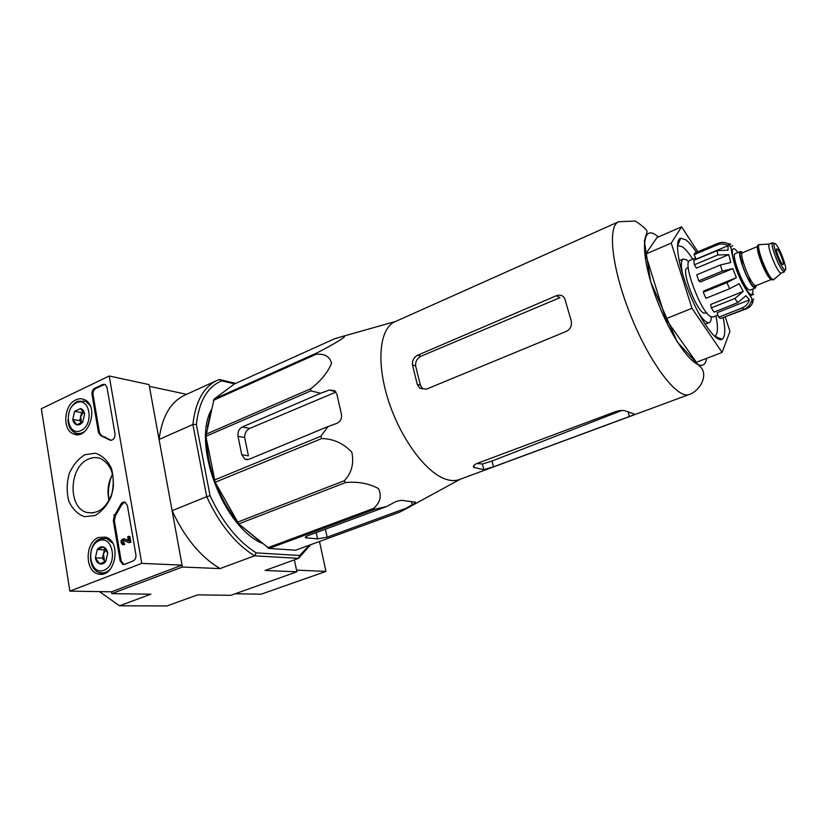 <?xml version="1.0" encoding="UTF-8"?>
<svg xmlns="http://www.w3.org/2000/svg" width="827" height="827" viewBox="0 0 827 827"><rect width="100%" height="100%" fill="white"/><g stroke="black" fill="none" stroke-linecap="round" stroke-linejoin="round"><path stroke-width="1.24" d="M618.699 221.719L394.955 321.744C379.8 328.164 376.016 361.296 388.039 399.369C399.927 437.421 425.295 472.072 445.112 478.988C450.467 480.9 455.232 481.087 459.419 479.536L689.263 394.458C677.851 399.606 650.746 364.779 631.466 317.361C612.032 270.005 606.966 226.102 618.699 221.719L635.343 221.067C643.292 226.371 647.19 229.968 647.055 231.839L644.336 241.112L650.704 281.873L677.23 341.892L699.094 365.679C709.793 373.68 699.962 391.171 689.263 394.458M414.513 502.082L404.424 500.686C401.602 499.994 398.263 500.542 394.407 502.32L386.788 506.475L374.858 509.205L373.484 508.471C380.275 502.558 381.929 495.931 378.456 488.581C368.956 483.454 358.008 481.438 345.614 482.534L344.29 480.745C351.62 473.044 354.142 463.544 351.847 452.276C343.536 443.365 333.488 438.786 321.693 438.548L320.835 436.242L328.071 426.525L336.796 423.372C340.703 421.45 342.202 418.183 341.293 413.593L336.951 394.52L334.759 390.654L329.28 390.055L320.649 393.259L310.807 390.882L310.683 388.783C320.504 381.319 327.471 372.843 331.575 363.353C329.849 356.489 324.629 353.491 315.935 354.349L316.555 353.088C330.738 346.017 352.302 333.539 341.944 336.589L334.522 338.791L234.31 384.028L214.079 399.069L205.882 436.325L215.175 482.255L238.755 523.894L269.044 548.446L295.663 550.203L399.482 512.233L412.166 504.708C414.875 503.25 415.909 502.392 415.257 502.113L414.513 502.082M399.482 512.233L411.515 505.824M386.788 506.475L308.161 535.576C305.763 536.496 304.884 537.219 305.504 537.736L317.537 538.884L327.151 537.157L404.661 508.76M320.649 393.259L242.29 426.98C238.941 428.872 237.525 431.973 238.031 436.294L244.689 437.504C244.575 433.307 246.26 430.278 249.733 428.417L335.638 392.215M238.031 436.294L241.753 454.747L244.937 459.274L248.855 459.347L328.071 426.525M244.689 437.504L248.41 455.832L241.753 454.747M214.079 399.069L316.555 353.088M213.335 400.34L315.935 354.349M205.861 434.289L310.683 388.783M205.882 436.325L310.807 390.882M214.369 480.053L320.835 436.242M215.175 482.255L321.693 438.548M237.411 522.219L344.29 480.745M238.755 523.894L345.614 482.534M267.597 547.794L373.484 508.471M269.044 548.446L374.858 509.205M235.157 593.776L261.177 594.189L325.952 571.416L296.531 570.134L294.391 559.869L296.883 571.798L265.074 570.475L298.599 558.349L299.684 555.496L256.205 552.881C237.794 541.23 222.411 522.157 210.048 495.662L196.35 424.447C199.028 401.24 207.484 386.716 221.729 380.865L234.589 383.904M99.509 591.615L119.501 605.798L167.023 605.933L197.643 594.861L230.785 595.326L296.883 571.798M119.501 605.798L150.855 594.189L111.841 593.641L182.405 567.022L172.109 510.693L206.709 496.676L192.887 424.52L159.073 439.447L149.367 386.333L186.592 394.324M256.205 552.881L254.54 555.837L298.599 558.349L310.507 544.776M210.048 495.662L206.709 496.676C219.475 524.194 235.416 543.918 254.54 555.837L220.054 568.594L182.405 567.022M111.841 593.641L111.531 591.801L69.861 591.14L41.35 408.714L109.195 375.985L141.748 563.383L69.861 591.14M196.35 424.447L192.887 424.52C195.441 401.591 203.587 386.85 217.325 380.296L219.289 379.479L235.747 383.377M309.463 545.158L299.684 555.496M262.128 543.267C223.393 527.099 192.112 444.812 211.216 409.975M159.073 439.447C162.02 416.684 170.548 401.932 184.69 395.192L217.325 380.296M220.054 568.594C200.703 557.057 184.721 537.757 172.109 510.693M219.289 379.479L221.729 380.865M113.495 485.17L112.854 489.935M111.81 475.525C108.895 483.102 107.861 490.907 108.699 498.939M113.806 514.818L114.943 516.596M210.089 415.082L207.432 427.187M206.781 440.977C207.153 453.444 209.665 466.356 214.296 479.701M215.32 482.523C220.582 496.396 227.435 508.708 235.881 519.47M242.032 526.613L258.52 540.269M696.468 252.411C692.509 246.384 688.963 242.187 685.81 239.83L680.683 238.186C674.212 239.778 678.099 265.653 689.563 293.616C700.945 321.6 716.285 342.771 722.002 339.328C725.217 337.189 725.62 329.983 723.222 317.713M725.32 317.113L729.972 331.41L722.085 352.447L691.972 308.306L671.235 243.117L681.624 226.825L697.885 251.811M681.624 226.825L657.052 237.504L645.567 254.158L671.235 243.117M691.972 308.306L665.694 318.871L645.567 254.158M722.085 352.447L696.355 362.257L665.694 318.871M477.034 463.461C473.84 464.857 472.744 466.17 473.757 467.4L483.857 469.664L493.471 466.831L629.45 416.498C633.503 415.051 635.105 414.224 634.247 414.017L626.215 411.215C623.775 410.089 620.198 410.244 615.495 411.67L477.034 463.461L482.41 464.03L491.962 461.042L621.821 410.471M556.23 295.787L417.842 355.124C413.893 357.243 412.104 360.52 412.466 364.955L417.263 384.4L419.609 388.039L426.318 389.197L566.402 331.348C570.702 328.97 572.263 325.29 571.075 320.328L564.779 298.681C562.991 295.373 560.137 294.402 556.23 295.787L559.993 297.648L421.088 356.189C417.118 358.298 415.288 361.544 415.63 365.958L420.426 385.33L422.793 388.948L419.609 388.039M692.788 259.182C688.922 253.176 685.449 249.041 682.378 246.787L677.52 245.474M714.631 336.341L714.848 336.248C717.898 334.263 718.27 327.471 715.934 315.873M109.195 375.985L149.046 384.607L182.064 565.141L111.531 591.801M182.064 565.141L141.748 563.383M124.598 564.314L133.044 561.026C135.235 559.858 136.186 557.76 135.897 554.721L127.389 505.442L124.98 502.134C123.151 501.679 121.683 502.547 120.587 504.749L114.384 515.697L113.309 520.503L120.122 560.892L122.872 564.438L124.598 564.314M115.025 433.865L106.972 387.274L105.163 384.441L102.703 384.452L94.712 388.287C92.665 389.558 91.766 391.605 92.014 394.417L98.444 432.469L100.47 435.488L109.991 440.119C113.32 440.471 114.994 438.393 115.025 433.865M84.943 454.716L95.363 453.237C102.207 455.429 107.551 460.443 111.397 468.278C113.847 477.262 113.806 486.576 111.283 496.241C107.345 505.142 101.907 511.582 94.971 515.552L84.468 516.699C77.697 514.239 72.487 509.091 68.837 501.255C66.563 492.406 66.656 483.288 69.106 473.892C72.9 465.208 78.183 458.809 84.943 454.716M98.589 537.478L105.701 537.157C122.045 541.334 115.211 578.166 98.816 574.072C84.695 572.305 84.592 542.223 98.589 537.478M75.898 399.854C79.01 398.418 81.987 398.407 84.84 399.834C99.591 406.46 88.344 440.75 73.665 433.999C62.025 430.298 63.741 404.868 75.898 399.854M88.592 459.037C92.717 457.238 96.759 457.104 100.718 458.634C111.428 464.66 115.304 475.845 112.348 492.179C107.024 507.675 98.475 514.435 86.721 512.44C67.473 507.675 69.075 466.449 88.592 459.037M109.071 500.48C106.848 491.29 108.017 482.503 112.575 474.119M111.169 440.336L109.474 439.819M104.998 384.369L95.756 388.494C93.699 389.775 92.8 391.812 93.058 394.613L99.488 432.645L101.514 435.653L110.518 439.985M122.872 564.438L123.926 564.479L121.187 560.933L114.364 520.586L115.429 515.779L114.384 515.697M124.877 502.092L121.631 504.842L115.429 515.779M128.805 536.341L129.849 536.413L130.862 542.274L128.712 542.646L129.808 542.202L128.805 536.341L127.699 536.775L128.402 540.879L123.761 538.78L128.33 540.434M130.862 542.274L129.808 542.202M124.629 544.662L123.585 544.6L123.337 543.153L124.391 543.215L124.629 544.662L123.182 544.704M124.06 538.791L124.805 538.842M123.585 544.6L122.489 544.662C120.122 541.912 120.525 539.938 123.709 538.759L123.761 538.78M123.647 543.174L123.761 540.403M123.337 543.153L122.789 543.184C121.61 541.819 121.807 540.837 123.388 540.238L128.712 542.646M103.447 547.019L107.737 552.953L105.825 561.368L99.633 563.807L95.374 557.863L97.286 549.5L103.447 547.019C105.711 547.877 107.138 549.852 107.737 552.953L105.825 561.368C103.995 563.663 101.938 564.469 99.633 563.807C97.379 562.929 95.963 560.944 95.374 557.863L97.286 549.5C99.095 547.216 101.152 546.389 103.447 547.019M99.106 540.662C113.103 534.738 118.189 564.872 103.995 570.279C89.947 575.83 85.181 546.109 99.106 540.662M110.694 568.697C107.469 572.129 103.944 573.462 100.088 572.708C87.228 570.63 87.404 543.174 100.212 538.853L106.476 538.449L112.679 543.163M105.153 561.843L104.564 561.151L105.101 561.884M104.564 561.151L103.396 554.038L102.445 558.194L104.564 561.151M105.825 549.293L104.336 549.883L103.396 554.038L106.011 549.5M104.336 549.883L97.286 549.5M102.445 558.194L95.374 557.863M82.752 422.008C80.994 424.313 79.02 425.233 76.818 424.778C74.668 424.106 73.324 422.328 72.766 419.444L74.616 411.36L80.519 408.559L84.612 413.882L82.752 422.008L76.818 424.778L72.766 419.444L74.616 411.36L80.519 408.559C82.679 409.21 84.044 410.988 84.612 413.882M76.394 402.832C89.792 396.205 94.557 424.437 80.963 430.598C67.525 436.894 63.048 409.014 76.394 402.832M69.757 410.089C71.598 405.902 74.182 402.976 77.5 401.312L85.522 401.167L90.029 405.447M85.253 431.012C81.883 433.586 78.513 434.206 75.154 432.872C70.75 430.691 68.341 426.35 67.938 419.837M81.573 423L80.674 416.612L79.754 420.633L81.563 423M83.589 411.66L81.594 412.601L80.674 416.612L83.651 411.743M81.594 412.601L74.616 411.36M79.754 420.633L72.766 419.444M325.952 571.416L319.501 541.478M756.219 285.573L755.423 287.992L750.161 290.091L748.724 289.677C742.801 286.101 730.934 254.23 735.275 253.651L740.506 251.47L742.77 252.638M740.558 258.799L742.832 262.831M749.128 278.254L750.327 282.72M777.318 249.134L776.718 248.896C774.858 249.196 781.556 265.601 783.097 264.506C784.689 264.299 779.665 250.932 777.318 249.134M784.492 271.814L781.174 273.148L780.192 272.734C775.902 269.736 766.453 244.864 769.296 244.068L772.594 242.693L773.803 243.541C773.907 243.727 773.224 245.691 777.38 257.052C780.822 264.723 783.169 269.033 784.42 269.984L784.492 271.814L783.438 271.421C779.117 268.351 769.555 242.993 772.594 242.693M774.082 279.381L772.377 279.33C767.074 275.794 755.62 245.567 759.207 244.616L759.868 244.575M773.679 279.784L771.302 279.764C765.905 276.166 754.369 245.443 758.235 245.009L759.3 244.565M755.423 287.992L753.997 287.558C748.146 283.95 736.237 252.028 740.506 251.47M722.374 271.122L732.805 268.62L700.355 281.945L698.722 280.849L696.768 274.781L720.369 265.002L722.374 271.122L698.722 280.849M726.912 282.648L729.693 288.695L705.979 298.268L703.208 292.282L726.912 282.648L736.371 277.676L732.805 268.62M729.693 288.695L739.142 283.723L743.235 291.414L734.924 298.444L737.674 302.703L745.954 295.704L749.417 299.891C748.218 303.664 745.789 306.362 742.119 307.964L744.073 309.288C747.732 307.696 750.151 305.018 751.34 301.245L752.115 301.431L751.567 297.834C751.981 297.813 744.858 289.905 739.09 276.404C733.001 263.11 730.872 247.418 731.068 247.842L727.946 243.624C724.721 242.084 721.423 241.97 718.074 243.283L717.278 244.875C721.01 243.438 724.607 243.717 728.06 245.712L696.127 259.12L694.07 254.664L694.969 253.041L718.074 243.283M723.139 317.537L746.543 308.75C750.172 307.189 752.405 304.563 753.242 300.883L752.115 301.431M727.946 243.624L730.851 244.12L729.342 244.751M694.36 264.826L717.826 255.005L728.742 254.654L696.499 268.082L694.36 264.826L693.77 260.381L717.143 250.56L728.018 250.199L728.06 245.712M720.369 265.002L730.779 262.51L728.742 254.654M744.073 309.288L720.668 318.509L718.632 317.237L742.119 307.964M694.07 254.664L717.278 244.875M737.674 302.703L714.052 312.089L711.261 307.902L734.924 298.444M688.271 267.586L687.103 268.082C680.817 269.137 695.445 309.06 703.643 313.082L706.827 313.019M717.929 315.077L712.957 317.051L710.517 316.555C700.438 311.624 682.079 261.663 689.821 260.422L695.61 257.993M753.873 299.043L752.115 299.746M753.242 300.883L752.125 301.317M753.759 294.35L750.223 295.766M732.215 251.77L731.647 252.008M732.836 245.712L730.654 246.622M736.371 277.676L703.86 290.908L703.208 292.282M711.261 307.902L710.765 304.429L743.235 291.414M749.417 299.891L717.154 312.689L718.632 317.237M688.695 261.714L686.575 259.874L683.298 259.027C681.003 260.257 680.776 265.271 682.595 274.078M698.226 312.368C703.095 319.935 706.775 323.357 709.266 322.613C710.579 322.054 711.23 320.152 711.23 316.927M306.641 538.005L306.3 536.403M317.537 538.884L316.183 532.598M327.151 537.157L325.414 529.187M412.166 504.708L411.536 502.082M242.29 426.98L249.733 428.417M329.28 390.055L335.803 391.719M658.375 236.935L656.38 235.375C639.922 222.783 640.305 259.761 659.284 305.928C678.037 352.178 703.653 378.869 706.589 358.36M483.857 469.664L482.41 464.03M474.409 467.793L473.819 465.477M493.471 466.831L491.962 461.042M629.45 416.498L628.22 412.301M417.263 384.4L420.426 385.33M417.842 355.124L421.088 356.189M412.466 364.955L415.63 365.958M101.866 435.777L100.822 435.612M99.488 432.645L98.444 432.469M93.058 394.613L92.014 394.417M95.756 388.494L94.712 388.287M103.737 384.669L102.703 384.452M121.187 560.933L120.122 560.892M114.364 520.586L113.309 520.503M121.631 504.842L120.587 504.749M738.046 252.493L735.317 249.475C729.838 244.823 732.277 260.95 739.751 277.51C748.714 295.404 753.118 299.229 752.942 288.985M784.358 269.612C779.51 265.612 770.464 239.241 775.499 243.862C780.326 248.059 789.185 273.716 784.358 269.612M770.568 279.071L770.423 278.968C766.04 276.063 756.26 251.915 757.573 247.242M754.731 285.263C749.458 281.976 738.728 253.227 742.563 252.721L740.589 252.855C739.493 251.212 739.907 254.768 741.84 263.534C745.799 275.215 749.779 282.968 753.769 286.793L756.012 285.656L754.731 285.263M755.971 285.677C755.837 287.517 755.123 287.982 753.831 287.052C746.771 282.4 734.448 244.761 742.532 252.742M717.143 250.56L717.826 255.005M395.74 321.393L341.944 336.589M460.194 479.247L401.457 511.303M305.504 537.736L305.38 537.136M244.937 459.274L247.583 459.698M309.939 544.983L309.577 546.389M473.757 467.4L473.437 466.128M714.848 336.248L722.002 339.328M677.737 245.392L680.683 238.186M78.017 434.578L73.665 433.999M102.362 574.093L98.816 574.072M86.721 512.44L92.975 512.988M111.035 440.284L109.991 440.119M105.391 437.038L104.347 436.873M101.514 435.653L100.47 435.488M124.763 538.832L123.709 538.759M103.582 572.832L105.825 572.904M106.476 538.449L108.575 538.584M79.33 433.534L81.036 433.803M85.522 401.167L87.135 401.477M769.296 244.068L759.207 244.616M781.174 273.148L773.586 279.805M757.594 246.487L742.563 252.721M771.115 279.598L756.012 285.656M729.176 243.872L728.628 244.11M752.653 301.338L751.123 301.948M748.032 278.699L749.644 278.037M741.736 263.286L743.349 262.624M705.069 324.277L709.266 322.613M679.143 260.784L683.298 259.027"/></g></svg>
